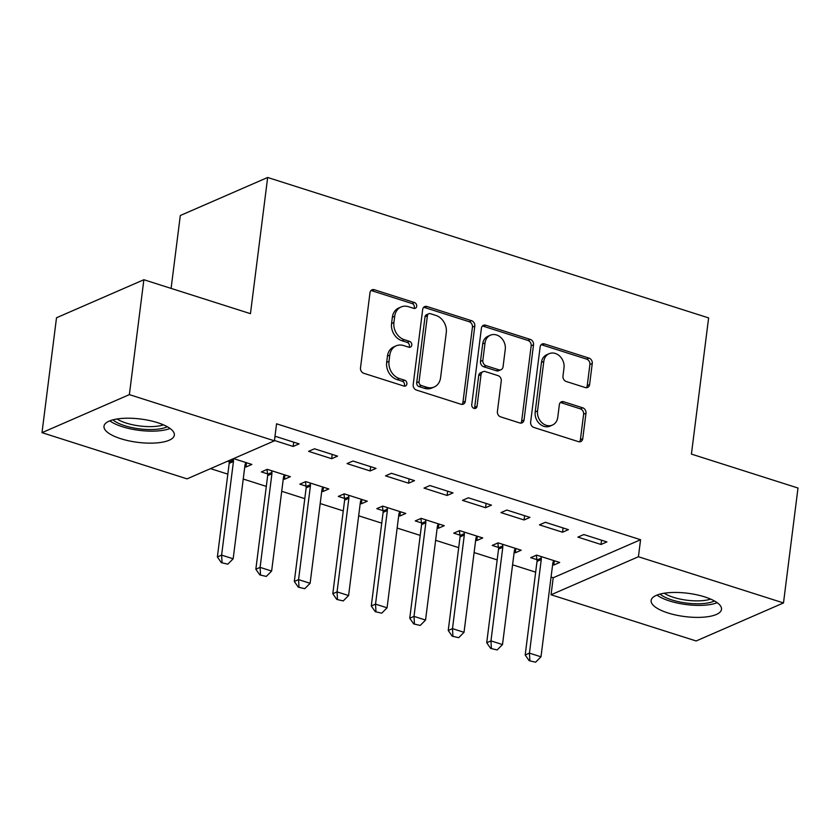<?xml version="1.0" encoding="UTF-8"?>
<svg xmlns="http://www.w3.org/2000/svg" width="840" height="840" viewBox="0 0 840 840"><rect width="100%" height="100%" fill="white"/><g stroke="black" fill="none" stroke-linecap="round" stroke-linejoin="round"><path stroke-width="1.26" d="M416.703 306.274A3.129 2.573 66.5 0 0 414.425 302.516L374.294 289.727A4.463 3.675 66.5 0 0 371.983 289.821A4.463 3.675 66.5 0 0 369.989 292.709L360.497 367.899A4.463 3.675 66.5 0 0 363.741 373.275L403.872 386.054A3.129 2.573 66.5 0 0 405.489 385.991A3.129 2.573 66.5 0 0 406.886 383.975A3.129 2.573 66.5 0 0 404.607 380.205L399.42 378.556A14.28 11.771 66.5 0 1 389.025 361.337L389.812 355.068A14.28 11.771 66.5 0 1 396.197 345.828A14.28 11.771 66.5 0 1 403.589 345.555L408.776 347.204A3.129 2.573 66.5 0 0 410.393 347.151A3.129 2.573 66.5 0 0 411.789 345.125A3.129 2.573 66.5 0 0 409.521 341.355L404.324 339.707A14.28 11.771 66.5 0 1 393.929 322.487L394.716 316.218A14.28 11.771 66.5 0 1 401.111 306.978A14.28 11.771 66.5 0 1 408.492 306.705L413.69 308.354A3.129 2.573 66.5 0 0 415.306 308.301A3.129 2.573 66.5 0 0 416.703 306.274M413.952 308.427A3.129 2.573 66.5 0 0 414.341 307.304A3.129 2.573 66.5 0 0 412.062 303.534L371.931 290.756A4.463 3.675 66.5 0 0 370.923 290.588M404.145 386.127A3.129 2.573 66.5 0 0 404.523 385.004A3.129 2.573 66.5 0 0 402.245 381.234L397.058 379.586L399.42 378.556M409.048 347.277A3.129 2.573 66.5 0 0 409.437 346.154A3.129 2.573 66.5 0 0 407.159 342.384L401.961 340.736L404.324 339.707M667.905 612.938A35.459 11.749 7.2 0 1 651.137 600.474A35.459 11.749 7.2 0 1 704.739 596.904A35.459 11.749 7.2 0 1 721.508 609.368A35.459 11.749 7.2 0 1 667.905 612.938M120.75 438.701A35.459 11.749 7.2 0 1 103.982 426.237A35.459 11.749 7.2 0 1 157.584 422.667A35.459 11.749 7.2 0 1 174.342 435.12A35.459 11.749 7.2 0 1 120.75 438.701M585.291 387.555A4.463 3.675 66.5 0 0 587.601 387.471A4.463 3.675 66.5 0 0 589.596 384.584L592.263 363.489A4.463 3.675 66.5 0 0 589.008 358.103L544.446 343.917A4.463 3.675 66.5 0 0 542.136 344.001A4.463 3.675 66.5 0 0 540.141 346.889L530.639 422.079A4.463 3.675 66.5 0 0 533.894 427.455L578.456 441.651A4.463 3.675 66.5 0 0 580.766 441.567A4.463 3.675 66.5 0 0 582.76 438.68L585.984 413.196A4.463 3.675 66.5 0 0 582.729 407.82L563.661 401.741A4.463 3.675 66.5 0 0 561.351 401.825A4.463 3.675 66.5 0 0 559.356 404.712L557.76 417.354A11.938 9.838 66.5 0 1 552.416 425.082A11.938 9.838 66.5 0 1 541.8 422.615A11.938 9.838 66.5 0 1 537.548 410.918L543.805 361.421A11.938 9.838 66.5 0 1 549.139 353.693A11.938 9.838 66.5 0 1 559.766 356.149A11.938 9.838 66.5 0 1 564.008 367.857L562.968 376.1A4.463 3.675 66.5 0 0 566.223 381.486L585.291 387.555M551.061 577.07L553.214 577.752L640.574 539.721L276.57 423.801L274.418 440.822L187.058 478.863L42 432.663L129.36 394.632L274.418 440.822M640.574 539.721L638.421 556.742L783.489 602.942L696.129 640.973L551.061 594.773L638.421 556.742M42 432.663L56.511 317.762L143.871 279.731L250.457 313.667L267.666 177.482L708.624 317.909L691.415 454.094L798 488.03L783.489 602.942M143.871 279.731L129.36 394.632M474.8 326.078A4.463 3.675 66.5 0 0 471.555 320.702L426.983 306.506A4.463 3.675 66.5 0 0 424.673 306.6A4.463 3.675 66.5 0 0 422.678 309.488L413.185 384.678A4.463 3.675 66.5 0 0 416.43 390.054L460.992 404.25A4.463 3.675 66.5 0 0 463.302 404.166A4.463 3.675 66.5 0 0 465.297 401.268L474.8 326.078L472.437 327.106A4.463 3.675 66.5 0 0 469.193 321.731L424.62 307.534A4.463 3.675 66.5 0 0 423.612 307.367M485.719 325.217L530.281 339.402A4.463 3.675 66.5 0 1 533.526 344.788L524.034 419.979A4.463 3.675 66.5 0 1 522.039 422.867A4.463 3.675 66.5 0 1 519.729 422.951L500.651 416.871A4.463 3.675 66.5 0 1 497.406 411.495L501.26 381.003A4.463 3.675 66.5 0 0 498.005 375.627L485.352 371.595A4.463 3.675 66.5 0 0 483.042 371.679A4.463 3.675 66.5 0 0 481.047 374.567L477.036 406.319A3.129 2.573 66.5 0 1 475.64 408.334A3.129 2.573 66.5 0 1 472.868 407.694A3.129 2.573 66.5 0 1 471.755 404.628L481.415 328.188A4.463 3.675 66.5 0 1 483.409 325.3A4.463 3.675 66.5 0 1 485.719 325.217L483.357 326.235L527.919 340.431L530.281 339.402M267.666 177.482L180.306 215.523L171.097 288.393M562.527 532.224L568.428 529.652L545.349 522.302L539.438 524.864L562.527 532.224L563.073 527.94M514.154 552.405L515.308 552.773L521.21 550.211L498.12 542.861L492.219 545.423L498.467 547.418M485.572 507.717L491.474 505.144L468.384 497.794L462.483 500.356L485.572 507.717L486.119 503.433M437.189 527.898L438.354 528.266L444.255 525.704L421.166 518.354L415.265 520.916L421.512 522.91M408.618 483.21L414.519 480.638L391.43 473.288L385.529 475.85L408.618 483.21L409.154 478.926M360.234 503.391L361.399 503.769L367.3 501.197L344.211 493.846L338.31 496.409L344.558 498.404M331.663 458.703L337.565 456.131L314.475 448.781L308.574 451.343L331.663 458.703L332.199 454.419M283.28 478.884L284.445 479.262L290.346 476.69L267.257 469.34L261.356 471.902L267.603 473.897M210.556 468.636L227.829 474.138M243.233 479.042L266.312 486.392M281.715 491.295L304.784 498.645M320.187 503.548L343.266 510.888M358.669 515.802L381.738 523.142M397.152 528.056L420.221 535.395M435.624 540.309L458.703 547.649M474.106 552.562L497.175 559.902M512.579 564.816L535.658 572.155M227.672 461.181L229.121 461.643M244.797 466.631L245.963 467.009L246.498 462.725M233.572 458.608L251.864 464.436L245.963 467.009M274.459 440.486L293.181 446.45L299.082 443.877L276.003 436.527L274.901 437M321.762 491.138L322.917 491.516L328.818 488.943L305.739 481.593L299.828 484.155L306.075 486.15M370.135 470.957L376.036 468.384L352.957 461.034L347.056 463.596L370.135 470.957L370.681 466.673M398.717 515.644L399.872 516.012L405.772 513.45L382.694 506.1L376.793 508.662L383.04 510.657M447.09 495.464L453.002 492.891L429.912 485.541L424.011 488.103L447.09 495.464L447.636 491.18M475.671 540.151L476.826 540.519L482.738 537.957L459.648 530.607L453.747 533.169L459.995 535.164M524.055 519.971L529.956 517.398L506.867 510.048L500.966 512.61L524.055 519.971L524.591 515.687M552.625 564.659L553.791 565.026L559.692 562.464L536.603 555.103L530.702 557.676L536.949 559.671M601.01 544.477L606.911 541.905L583.821 534.555L577.92 537.117L601.01 544.477L601.545 540.194M553.214 577.752L551.061 594.773M293.181 446.45L293.727 442.166M284.445 479.262L284.981 474.978M322.917 491.516L323.463 487.231M361.399 503.769L361.935 499.485M399.872 516.012L400.418 511.739M438.354 528.266L438.89 523.992M476.826 540.519L477.372 536.245M515.308 552.773L515.844 548.499M553.791 565.026L554.327 560.752M401.111 306.978L398.748 308.007A14.28 11.771 66.5 0 0 392.354 317.247L394.716 316.218M401.961 340.736A14.28 11.771 66.5 0 1 391.566 323.516L392.354 317.247M396.197 345.828L393.834 346.857A14.28 11.771 66.5 0 0 387.45 356.097L389.812 355.068M397.058 379.586A14.28 11.771 66.5 0 1 386.663 362.366L387.45 356.097M462.011 404.418A4.463 3.675 66.5 0 0 462.945 402.297L472.437 327.106M430.395 313.677A3.129 2.573 66.5 0 0 428.788 313.74A3.129 2.573 66.5 0 0 427.392 315.767L419.044 381.759A3.129 2.573 66.5 0 0 421.323 385.529L426.804 387.272A14.28 11.771 66.5 0 0 434.185 386.999A14.28 11.771 66.5 0 0 440.57 377.758L446.271 332.64A14.28 11.771 66.5 0 0 435.876 315.42L430.395 313.677M428.788 313.74L426.426 314.769A3.129 2.573 66.5 0 0 425.03 316.796L427.392 315.767M434.185 386.999L431.823 388.028A14.28 11.771 66.5 0 1 424.442 388.3L418.961 386.558A3.129 2.573 66.5 0 1 416.693 382.788L425.03 316.796M520.748 423.119A4.463 3.675 66.5 0 0 521.672 421.008L531.174 345.818A4.463 3.675 66.5 0 0 527.919 340.431M483.042 371.679L480.69 372.708A4.463 3.675 66.5 0 0 478.695 375.596L474.684 407.348L477.036 406.319M474.296 408.471A3.129 2.573 66.5 0 0 474.684 407.348M505.26 349.356A11.938 9.838 66.5 0 0 501.007 337.659A11.938 9.838 66.5 0 0 490.392 335.202A11.938 9.838 66.5 0 0 485.048 342.919L482.843 360.36A4.463 3.675 66.5 0 0 486.098 365.747L498.75 369.779A4.463 3.675 66.5 0 0 501.06 369.684A4.463 3.675 66.5 0 0 503.055 366.796L505.26 349.356M490.392 335.202L488.03 336.221A11.938 9.838 66.5 0 0 482.685 343.949L485.048 342.919M501.06 369.684L498.697 370.713A4.463 3.675 66.5 0 1 496.388 370.797L483.735 366.776A4.463 3.675 66.5 0 1 480.48 361.389L482.685 343.949M483.357 326.235A4.463 3.675 66.5 0 0 482.339 326.067M549.139 353.693L546.788 354.721A11.938 9.838 66.5 0 0 541.443 362.45L543.805 361.421M552.416 425.082L550.063 426.111A11.938 9.838 66.5 0 1 539.438 423.644A11.938 9.838 66.5 0 1 535.196 411.947L541.443 362.45M579.474 441.819A4.463 3.675 66.5 0 0 580.398 439.709L583.622 414.225A4.463 3.675 66.5 0 0 580.367 408.849L561.299 402.769A4.463 3.675 66.5 0 0 560.28 402.602M586.309 387.723A4.463 3.675 66.5 0 0 587.234 385.613L589.9 364.518A4.463 3.675 66.5 0 0 586.656 359.131L542.083 344.946A4.463 3.675 66.5 0 0 541.065 344.778M228.974 460.614L229.173 462A4.546 3.748 -113.5 0 1 229.194 463.344L217.371 556.973L221.613 555.114L233.163 558.8L244.986 465.171A4.546 3.748 -113.5 0 1 245.333 463.932L245.963 462.556M221.319 562.653L227.808 564.175L221.319 562.653L217.371 556.973M233.226 458.766L233.425 460.142A4.546 3.748 -113.5 0 1 233.447 461.496L221.613 555.114L222.033 562.338M233.163 558.8L227.808 564.175M266.952 469.466L267.656 474.254A4.546 3.748 -113.5 0 1 267.677 475.598L255.843 569.226L260.096 567.368L271.635 571.053L283.469 477.425A4.546 3.748 -113.5 0 1 283.805 476.185L284.435 474.81M259.802 574.907L266.28 576.429L259.802 574.907L255.843 569.226M271.656 470.736L271.908 472.395A4.546 3.748 -113.5 0 1 271.919 473.75L260.096 567.368L260.516 574.591M271.635 571.053L266.28 576.429M305.424 481.719L306.127 486.507A4.546 3.748 -113.5 0 1 306.149 487.851L294.326 581.48L298.568 579.621L310.118 583.307L321.941 489.678A4.546 3.748 -113.5 0 1 322.287 488.439L322.917 487.064M298.284 587.16L304.762 588.683L298.284 587.16L294.326 581.48M310.139 482.99L310.38 484.649A4.546 3.748 -113.5 0 1 310.401 486.003L298.568 579.621L298.988 586.845M310.118 583.307L304.762 588.683M167.307 426.731A30.692 10.164 7.2 0 1 155.19 429.397A30.692 10.164 7.2 0 1 112.886 419.853M117.033 418.992A28.413 9.419 -172.8 0 0 154.382 426.479A28.413 9.419 -172.8 0 0 163.506 424.862M109.82 420.851A35.238 11.676 -172.8 0 0 157.343 430.973A35.238 11.676 -172.8 0 0 170.037 428.453M714.462 600.968A30.692 10.164 7.2 0 1 702.356 603.635A30.692 10.164 7.2 0 1 660.051 594.09M664.199 593.229A28.413 9.419 -172.8 0 0 701.547 600.726A28.413 9.419 -172.8 0 0 710.661 599.099M656.975 595.087A35.238 11.676 -172.8 0 0 704.498 605.21A35.238 11.676 -172.8 0 0 717.192 602.69M343.906 493.973L344.61 498.761A4.546 3.748 -113.5 0 1 344.631 500.105L332.798 593.733L337.05 591.875L348.59 595.55L360.423 501.931A4.546 3.748 -113.5 0 1 360.769 500.693L361.399 499.317M336.756 599.413L343.235 600.936L336.756 599.413L332.798 593.733M348.611 495.243L348.863 496.902A4.546 3.748 -113.5 0 1 348.873 498.257L337.05 591.875L337.47 599.099M348.59 595.55L343.235 600.936M382.379 506.226L383.093 511.014A4.546 3.748 -113.5 0 1 383.103 512.358L371.28 605.986L375.532 604.128L387.072 607.803L398.895 514.185A4.546 3.748 -113.5 0 1 399.242 512.946L399.872 511.57M375.239 611.667L381.717 613.19L375.239 611.667L371.28 605.986M387.093 507.497L387.334 509.156A4.546 3.748 -113.5 0 1 387.356 510.51L375.532 604.128L375.942 611.352M387.072 607.803L381.717 613.19M420.861 518.48L421.565 523.268A4.546 3.748 -113.5 0 1 421.586 524.611L409.752 618.24L414.005 616.381L425.555 620.057L437.378 526.438A4.546 3.748 -113.5 0 1 437.724 525.2L438.354 523.824M413.711 623.921L420.2 625.443L413.711 623.921L409.752 618.24M425.576 519.75L425.817 521.409A4.546 3.748 -113.5 0 1 425.838 522.764L414.005 616.381L414.425 623.606M425.555 620.057L420.2 625.443M459.344 530.733L460.047 535.521A4.546 3.748 -113.5 0 1 460.058 536.865L448.235 630.494L452.487 628.635L464.026 632.31L475.86 538.692A4.546 3.748 -113.5 0 1 476.196 537.453L476.826 536.077M452.193 636.174L458.671 637.697L452.193 636.174L448.235 630.494M464.048 532.004L464.289 533.663A4.546 3.748 -113.5 0 1 464.31 535.017L452.487 628.635L452.897 635.859M464.026 632.31L458.671 637.697M497.816 542.986L498.519 547.764A4.546 3.748 -113.5 0 1 498.54 549.119L486.717 642.747L490.959 640.889L502.509 644.563L514.332 550.946A4.546 3.748 -113.5 0 1 514.678 549.707L515.308 548.331M490.675 648.428L497.154 649.95L490.675 648.428L486.717 642.747M502.53 544.257L502.772 545.916A4.546 3.748 -113.5 0 1 502.793 547.271L490.959 640.889L491.379 648.113M502.509 644.563L497.154 649.95M536.298 555.24L537.002 560.018A4.546 3.748 -113.5 0 1 537.023 561.372L525.189 654.99L529.442 653.142L540.981 656.817L552.815 563.199A4.546 3.748 -113.5 0 1 553.15 561.96L553.78 560.585M529.148 660.671L535.626 662.203L529.148 660.671L525.189 654.99M541.002 556.51L541.254 558.17A4.546 3.748 -113.5 0 1 541.264 559.524L529.442 653.142L529.861 660.366M540.981 656.817L535.626 662.203M412.062 303.534L414.425 302.516M402.245 381.234L404.607 380.205M407.159 342.384L409.521 341.355M391.566 323.516L393.929 322.487M386.663 362.366L389.025 361.337M371.931 290.756L374.294 289.727M462.945 402.297L465.297 401.268M424.62 307.534L426.983 306.506M469.193 321.731L471.555 320.702M416.693 382.788L419.044 381.759M418.961 386.558L421.323 385.529M424.442 388.3L426.804 387.272M531.174 345.818L533.526 344.788M521.672 421.008L524.034 419.979M478.695 375.596L481.047 374.567M480.48 361.389L482.843 360.36M483.735 366.776L486.098 365.747M496.388 370.797L498.75 369.779M535.196 411.947L537.548 410.918M561.299 402.769L563.661 401.741M580.367 408.849L582.729 407.82M583.622 414.225L585.984 413.196M580.398 439.709L582.76 438.68M542.083 344.946L544.446 343.917M586.656 359.131L589.008 358.103M589.9 364.518L592.263 363.489M587.234 385.613L589.596 384.584M229.194 463.344L233.447 461.496M229.173 462L233.425 460.142M267.677 475.598L271.919 473.75M267.656 474.254L271.908 472.395M306.149 487.851L310.401 486.003M306.127 486.507L310.38 484.649M344.631 500.105L348.873 498.257M344.61 498.761L348.863 496.902M383.103 512.358L387.356 510.51M383.093 511.014L387.334 509.156M421.586 524.611L425.838 522.764M421.565 523.268L425.817 521.409M460.058 536.865L464.31 535.017M460.047 535.521L464.289 533.663M498.54 549.119L502.793 547.271M498.519 547.764L502.772 545.916M537.023 561.372L541.264 559.524M537.002 560.018L541.254 558.17"/></g></svg>
